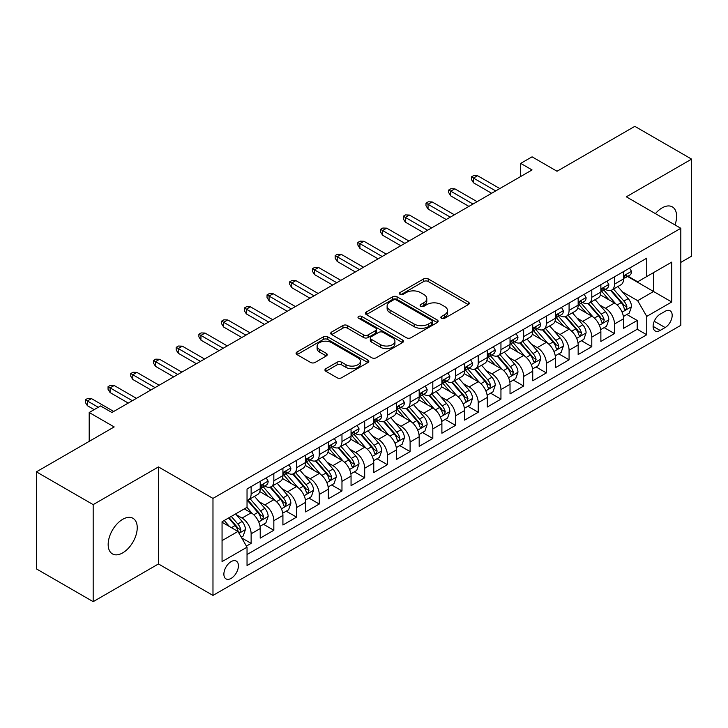 <?xml version="1.0" encoding="UTF-8"?>
<svg xmlns="http://www.w3.org/2000/svg" width="728" height="728" viewBox="0 0 728 728"><rect width="100%" height="100%" fill="white"/><g stroke="black" fill="none" stroke-linecap="round" stroke-linejoin="round"><path stroke-width="1.09" d="M441.505 318.282A2.211 1.274 0 0 0 444.626 318.282L468.313 304.604A3.149 1.82 0 0 0 469.232 303.312A3.149 1.82 0 0 0 468.313 302.029L428.191 278.86A3.149 1.82 0 0 0 423.732 278.86L400.045 292.538A2.211 1.274 0 0 0 399.399 293.439A2.211 1.274 0 0 0 400.045 294.339A2.211 1.274 0 0 0 403.166 294.339L406.233 292.565A10.092 5.824 0 0 1 420.493 292.565L423.842 294.503A10.092 5.824 0 0 1 426.799 298.616A10.092 5.824 0 0 1 423.842 302.739L420.775 304.504A2.211 1.274 0 0 0 420.129 305.405A2.211 1.274 0 0 0 420.775 306.306A2.211 1.274 0 0 0 423.896 306.306L426.963 304.541A10.092 5.824 0 0 1 441.232 304.541L444.571 306.47A10.092 5.824 0 0 1 447.529 310.583A10.092 5.824 0 0 1 444.571 314.705L441.505 316.48A2.211 1.274 0 0 0 440.859 317.381A2.211 1.274 0 0 0 441.505 318.282L441.505 316.48M122.704 552.88A20.557 11.866 120 0 0 136.127 534.761A20.557 11.866 120 0 0 132.978 518.29A20.557 11.866 120 0 0 122.704 519.31A20.557 11.866 120 0 0 109.273 537.419A20.557 11.866 120 0 0 112.421 553.89A20.557 11.866 120 0 0 122.704 552.88M674.993 224.934A20.557 11.866 120 0 0 672.354 206.888A20.557 11.866 120 0 0 662.08 207.908A20.557 11.866 120 0 0 655.409 213.623M231.14 578.378A10.274 5.933 120 0 0 237.856 569.323A10.274 5.933 120 0 0 236.281 561.088A10.274 5.933 120 0 0 231.14 561.597A10.274 5.933 120 0 0 224.433 570.652A10.274 5.933 120 0 0 226.008 578.887A10.274 5.933 120 0 0 231.14 578.378M325.871 368.696A3.149 1.82 0 0 0 324.943 369.979A3.149 1.82 0 0 0 325.871 371.271L337.128 377.768A3.149 1.82 0 0 0 341.587 377.768L367.886 362.58A3.149 1.82 0 0 0 368.814 361.297A3.149 1.82 0 0 0 367.886 360.005L327.764 336.846A3.149 1.82 0 0 0 323.305 336.846L296.997 352.034A3.149 1.82 0 0 0 296.078 353.317A3.149 1.82 0 0 0 296.997 354.6L310.601 362.453A3.149 1.82 0 0 0 315.06 362.453L326.317 355.956A3.149 1.82 0 0 0 327.236 354.663A3.149 1.82 0 0 0 326.317 353.38L319.574 349.486A8.436 4.869 0 0 1 317.099 346.046A8.436 4.869 0 0 1 322.304 341.55A8.436 4.869 0 0 1 331.495 342.606L357.912 357.848A8.436 4.869 0 0 1 360.378 361.297A8.436 4.869 0 0 1 355.173 365.793A8.436 4.869 0 0 1 345.982 364.737L341.587 362.198A3.149 1.82 0 0 0 337.128 362.198L325.871 368.696L325.871 371.271M680.817 262.38L691.6 256.156L691.6 159.123L634.825 126.344L557.038 171.253L532.059 156.829L520.702 163.391L532.059 169.942L111.912 412.512L100.555 405.96L89.198 412.512L89.198 441.359M93.175 504.622L93.175 601.656L158.467 563.954L158.467 466.93L93.175 504.622L36.4 471.844L114.187 426.936L89.198 412.512M158.467 466.93L212.976 498.398L680.817 228.292L680.817 325.325L212.976 595.422L212.976 498.398M691.6 159.123L626.308 196.824L680.817 228.292M406.452 337.746A3.149 1.82 0 0 0 410.911 337.746L437.219 322.559A3.149 1.82 0 0 0 438.138 321.266A3.149 1.82 0 0 0 437.219 319.983L397.088 296.815A3.149 1.82 0 0 0 392.629 296.815L366.33 312.003A3.149 1.82 0 0 0 365.401 313.286A3.149 1.82 0 0 0 366.33 314.578L406.452 337.746M359.523 318.755A2.211 1.274 0 0 1 361.761 319.064L361.761 316.443L402.548 339.994A3.149 1.82 0 0 1 403.476 341.286A3.149 1.82 0 0 1 402.548 342.57L376.249 357.757A3.149 1.82 0 0 1 371.79 357.757L331.668 334.589L331.668 332.014A3.149 1.82 0 0 0 330.74 333.306A3.149 1.82 0 0 0 331.668 334.589M331.668 332.014L342.924 325.516A3.149 1.82 0 0 1 347.383 325.516L363.654 334.907A3.149 1.82 0 0 0 368.113 334.907L375.575 330.603A3.149 1.82 0 0 0 376.503 329.311A3.149 1.82 0 0 0 375.575 328.028L358.64 318.245A2.211 1.274 0 0 1 357.994 317.344A2.211 1.274 0 0 1 359.35 316.17A2.211 1.274 0 0 1 361.761 316.443M93.175 601.656L36.4 568.877L36.4 471.844M246.419 546.091L251.133 543.37L241.705 537.928M236.345 514.769L242.042 518.063A12.849 7.417 60 0 1 251.133 533.797L260.214 528.555L260.214 538.129L273.837 530.257L263.509 524.297M259.05 501.656L264.755 504.95A12.849 7.417 60 0 1 273.837 520.684L282.919 515.442L282.919 525.015L296.551 517.144L286.213 511.183M281.763 488.552L287.469 491.837A12.849 7.417 60 0 1 296.551 507.571L305.633 502.329L305.633 511.902L319.264 504.031L308.927 498.07M304.477 475.439L310.174 478.733A12.849 7.417 60 0 1 319.264 494.467L328.346 489.216L328.346 498.789L341.969 490.927L331.64 484.957M327.181 462.326L332.887 465.62A12.849 7.417 60 0 1 341.969 481.354L351.051 476.103L351.051 485.676L364.683 477.814L354.345 471.844M349.895 449.212L355.601 452.507A12.849 7.417 60 0 1 364.683 468.24L373.764 462.999L373.764 472.563L387.396 464.701L377.059 458.731M372.609 436.099L378.305 439.394A12.849 7.417 60 0 1 387.396 455.127L396.478 449.886L396.478 459.459L410.101 451.588L399.772 445.618M395.313 422.986L401.019 426.28A12.849 7.417 60 0 1 410.101 442.014L419.182 436.773L419.182 446.346L432.814 438.474L422.477 432.514M418.027 409.873L423.732 413.167A12.849 7.417 60 0 1 432.814 428.901L441.896 423.66L441.896 433.233L455.528 425.361L445.19 419.401M440.74 396.769L446.437 400.054A12.849 7.417 60 0 1 455.528 415.788L464.61 410.546L464.61 420.12L478.232 412.248L467.904 406.288M463.445 383.656L469.15 386.95A12.849 7.417 60 0 1 478.232 402.684L487.314 397.433L487.314 407.007L500.946 399.144L490.608 393.175M486.158 370.543L491.864 373.837A12.849 7.417 60 0 1 500.946 389.571L510.028 384.32L510.028 393.894L523.66 386.031L513.322 380.061M508.872 357.43L514.569 360.724A12.849 7.417 60 0 1 523.66 376.458L532.741 371.216L532.741 380.78L546.364 372.918L536.035 366.948M531.577 344.317L537.282 347.611A12.849 7.417 60 0 1 546.364 363.345L555.446 358.103L555.446 367.667L569.078 359.805L558.74 353.835M554.29 331.204L559.996 334.498A12.849 7.417 60 0 1 569.078 350.232L578.159 344.99L578.159 354.563L591.791 346.692L581.454 340.731M577.004 318.091L582.7 321.385A12.849 7.417 60 0 1 591.791 337.119L600.873 331.877L600.873 341.45L614.496 333.579L614.496 324.006A12.849 7.417 -120 0 0 605.414 308.272L599.708 304.986M604.167 327.618L614.496 333.579M260.214 528.555A12.849 7.417 -120 0 0 251.133 512.821L244.317 508.881M282.919 515.442A12.849 7.417 -120 0 0 273.837 499.708L259.796 491.6M305.633 502.329A12.849 7.417 -120 0 0 296.551 486.595L282.5 478.487M328.346 489.216A12.849 7.417 -120 0 0 319.264 473.482L305.214 465.374M351.051 476.103A12.849 7.417 -120 0 0 341.969 460.369L327.928 452.261M373.764 462.999A12.849 7.417 -120 0 0 364.683 447.256L350.632 439.148M396.478 449.886A12.849 7.417 -120 0 0 387.396 434.152L373.346 426.044M419.182 436.773A12.849 7.417 -120 0 0 410.101 421.039L396.059 412.931M441.896 423.66A12.849 7.417 -120 0 0 432.814 407.926L418.764 399.818M464.61 410.546A12.849 7.417 -120 0 0 455.528 394.813L441.477 386.704M487.314 397.433A12.849 7.417 -120 0 0 478.232 381.7L464.191 373.591M510.028 384.32A12.849 7.417 -120 0 0 500.946 368.586L486.895 360.478M532.741 371.216A12.849 7.417 -120 0 0 523.66 355.473L509.609 347.365M555.446 358.103A12.849 7.417 -120 0 0 546.364 342.369L532.323 334.261M578.159 344.99A12.849 7.417 -120 0 0 569.078 329.256L555.027 321.148M600.873 331.877A12.849 7.417 -120 0 0 591.791 316.143L577.741 308.035M665.146 311.293L660.15 314.178A9.955 5.751 120 0 0 653.644 322.95A9.955 5.751 120 0 0 655.164 330.931A9.955 5.751 120 0 0 660.15 330.43L665.146 327.545A9.955 5.751 120 0 0 671.644 318.773A9.955 5.751 120 0 0 670.124 310.801A9.955 5.751 120 0 0 665.146 311.293M222.058 540.613L237.956 531.44L247.038 547.174L247.038 565.529L646.746 334.762L646.746 316.407L637.664 300.673L622.422 291.873M247.038 547.174L222.058 561.597L222.058 521.739L247.038 507.316L247.038 488.952L646.746 258.185L646.746 276.54L671.726 262.116L671.726 301.984L646.746 316.407M264.637 486.004L264.755 486.067A12.849 7.417 60 0 0 271.18 486.704L280.262 481.463A12.849 7.417 -120 0 0 282.919 475.584L282.919 468.24M287.351 472.891L287.469 472.963A12.849 7.417 60 0 0 293.885 473.591L302.975 468.35A12.849 7.417 -120 0 0 305.633 462.471L305.633 455.127M310.055 459.778L310.174 459.85A12.849 7.417 60 0 0 316.598 460.487L325.68 455.237A12.849 7.417 -120 0 0 328.346 449.358L328.346 442.014M332.769 446.664L332.887 446.737A12.849 7.417 60 0 0 339.312 447.374L348.394 442.124A12.849 7.417 -120 0 0 351.051 436.245L351.051 428.901M355.482 433.551L355.601 433.624A12.849 7.417 60 0 0 362.016 434.261L371.107 429.019A12.849 7.417 -120 0 0 373.764 423.132L373.764 415.788M378.187 420.447L378.305 420.511A12.849 7.417 60 0 0 384.73 421.148L393.812 415.906A12.849 7.417 -120 0 0 396.478 410.019L396.478 402.675M400.901 407.334L401.019 407.398A12.849 7.417 60 0 0 407.443 408.035L416.525 402.793A12.849 7.417 -120 0 0 419.182 396.915L419.182 389.571M423.614 394.221L423.732 394.285A12.849 7.417 60 0 0 430.148 394.922L439.239 389.68A12.849 7.417 -120 0 0 441.896 383.802L441.896 376.458M446.319 381.108L446.437 381.181A12.849 7.417 60 0 0 452.861 381.809L461.943 376.567A12.849 7.417 -120 0 0 464.61 370.689L464.61 363.345M469.032 367.995L469.15 368.068A12.849 7.417 60 0 0 475.575 368.705L484.657 363.454A12.849 7.417 -120 0 0 487.314 357.575L487.314 350.232M491.746 354.882L491.864 354.955A12.849 7.417 60 0 0 498.28 355.592L507.37 350.341A12.849 7.417 -120 0 0 510.028 344.462L510.028 337.119M514.45 341.769L514.569 341.841A12.849 7.417 60 0 0 520.993 342.479L530.075 337.237A12.849 7.417 -120 0 0 532.741 331.349L532.741 324.006M537.164 328.665L537.282 328.728A12.849 7.417 60 0 0 543.707 329.365L552.789 324.124A12.849 7.417 -120 0 0 555.446 318.236L555.446 310.892M559.878 315.552L559.996 315.615A12.849 7.417 60 0 0 566.411 316.252L575.502 311.011A12.849 7.417 -120 0 0 578.159 305.132L578.159 297.788M582.582 302.439L582.7 302.502A12.849 7.417 60 0 0 589.125 303.139L598.207 297.898A12.849 7.417 -120 0 0 600.873 292.019L600.873 284.675M247.038 554.518L637.209 329.256L637.209 320.466L623.577 328.337L623.577 318.764A12.849 7.417 -120 0 0 614.496 303.03L600.454 294.922M605.296 289.325L605.414 289.389A12.849 7.417 -120 0 0 611.839 290.026A12.849 7.417 -120 0 0 614.496 284.148L614.496 276.804M611.839 290.026L620.92 284.784A12.849 7.417 -120 0 0 623.577 278.906L623.577 271.562M251.133 486.595L251.133 493.939A12.849 7.417 60 0 1 248.466 499.817A12.849 7.417 60 0 1 247.038 500.336M248.466 499.817L257.548 494.576A12.849 7.417 -120 0 0 260.214 488.697L260.214 481.354M273.837 473.482L273.837 480.826A12.849 7.417 60 0 1 271.18 486.704M296.551 460.369L296.551 467.713A12.849 7.417 60 0 1 293.885 473.591M319.264 447.256L319.264 454.6A12.849 7.417 60 0 1 316.598 460.487M341.969 434.152L341.969 441.486A12.849 7.417 60 0 1 339.312 447.374M364.683 421.039L364.683 428.382A12.849 7.417 60 0 1 362.016 434.261M387.396 407.926L387.396 415.269A12.849 7.417 60 0 1 384.73 421.148M410.101 394.813L410.101 402.156A12.849 7.417 60 0 1 407.443 408.035M432.814 381.7L432.814 389.043A12.849 7.417 60 0 1 430.148 394.922M455.528 368.586L455.528 375.93A12.849 7.417 60 0 1 452.861 381.809M478.232 355.473L478.232 362.817A12.849 7.417 60 0 1 475.575 368.705M500.946 342.369L500.946 349.704A12.849 7.417 60 0 1 498.28 355.592M523.66 329.256L523.66 336.6A12.849 7.417 60 0 1 520.993 342.479M546.364 316.143L546.364 323.487A12.849 7.417 60 0 1 543.707 329.365M569.078 303.03L569.078 310.374A12.849 7.417 60 0 1 566.411 316.252M591.791 289.917L591.791 297.261A12.849 7.417 60 0 1 589.125 303.139M591.791 337.119L591.791 346.692M569.078 350.232L569.078 359.805M546.364 363.345L546.364 372.918M523.66 376.458L523.66 386.031M500.946 389.571L500.946 399.144M478.232 402.684L478.232 412.248M455.528 415.788L455.528 425.361M432.814 428.901L432.814 438.474M410.101 442.014L410.101 451.588M387.396 455.127L387.396 464.701M364.683 468.24L364.683 477.814M341.969 481.354L341.969 490.927M319.264 494.467L319.264 504.031M296.551 507.571L296.551 517.144M273.837 520.684L273.837 530.257M251.133 533.797L251.133 543.37M237.956 531.44L222.058 522.258M637.664 300.673L653.562 291.491L653.562 272.609L671.726 262.116M627.554 276.476L671.726 301.984M628.009 276.212L637.664 281.791L646.746 276.54M158.467 563.954L212.976 595.422M520.702 163.391L520.702 176.504M626.872 314.505L637.209 320.466M637.209 329.256L646.746 334.762M442.387 318.591L444.571 317.326A10.092 5.824 0 0 0 447.529 313.213L447.529 310.583M426.799 298.616L426.799 301.237A10.092 5.824 0 0 1 423.842 305.36L421.658 306.615M468.268 304.623L428.191 281.481A3.149 1.82 0 0 0 423.732 281.481L400.928 294.649M437.173 322.577L397.088 299.436A3.149 1.82 0 0 0 392.629 299.436L366.366 314.605M431.64 322.167A2.211 1.274 0 0 0 432.286 321.266A2.211 1.274 0 0 0 431.64 320.365L396.423 300.036A2.211 1.274 0 0 0 393.302 300.036L390.072 301.902A10.092 5.824 0 0 0 387.114 306.015A10.092 5.824 0 0 0 390.072 310.137L414.141 324.033A10.092 5.824 0 0 0 428.41 324.033L431.64 322.167L431.64 324.797A2.211 1.274 0 0 0 432.286 323.896L432.286 321.266M387.114 306.015L387.114 308.645A10.092 5.824 0 0 0 390.072 312.758L390.072 310.137M431.64 324.797L428.41 326.663A10.092 5.824 0 0 1 414.141 326.663L390.072 312.758M331.704 334.616L342.924 328.137L342.924 325.516M376.503 329.311L376.503 331.932A3.149 1.82 0 0 1 375.575 333.224L368.113 337.537A3.149 1.82 0 0 1 363.654 337.537L347.383 328.137A3.149 1.82 0 0 0 342.924 328.137M361.761 319.064L402.511 342.597M380.535 344.663A8.436 4.869 0 0 0 389.726 345.718A8.436 4.869 0 0 0 394.931 341.214A8.436 4.869 0 0 0 392.465 337.774L383.156 332.405A3.149 1.82 0 0 0 378.697 332.405L371.235 336.709A3.149 1.82 0 0 0 370.306 338.001A3.149 1.82 0 0 0 371.235 339.284L380.535 344.663L380.535 347.283A8.436 4.869 0 0 0 389.726 348.339A8.436 4.869 0 0 0 394.931 343.844L394.931 341.214M370.306 338.001L370.306 340.622A3.149 1.82 0 0 0 371.235 341.914L371.235 339.284M380.535 347.283L371.235 341.914M360.378 361.297L360.378 363.918A8.436 4.869 0 0 1 355.173 368.414A8.436 4.869 0 0 1 345.982 367.358L341.587 364.819A3.149 1.82 0 0 0 337.128 364.819L325.907 371.298M317.099 346.046L317.099 348.666A8.436 4.869 0 0 0 319.574 352.106L319.574 349.486M326.271 355.983L319.574 352.106M367.886 360.005L367.886 362.58L327.764 339.466A3.149 1.82 0 0 0 323.305 339.466L297.042 354.627M623.386 316.516L629.256 313.122L631.531 306.57A8.508 4.914 -120 0 0 628.219 298.58L617.835 286.568M615.761 303.858L603.903 290.126M609.008 299.863L602.129 291.892A20.393 11.775 -120 0 0 601.492 291.182M610.683 290.49L621.175 302.639A8.508 4.914 60 0 1 624.205 308.508L624.824 309.518L625.98 309.354L626.935 306.934A8.508 4.914 -120 0 0 623.896 301.074L613.522 289.052M611.293 290.29L622.577 303.349A4.332 2.502 60 0 1 623.668 305.05L626.935 306.934M629.602 268.086L631.531 271.426A8.508 4.914 60 0 1 629.765 275.193L625.452 277.686A8.508 4.914 -120 0 0 626.935 275.73L626.753 274.975M623.869 278.087L623.896 278.087A8.508 4.914 -120 0 0 625.452 277.686M625.834 275.093L626.935 275.73C626.399 274.447 625.489 274.966 624.205 277.295A8.508 4.914 60 0 1 623.577 278.515M495.723 190.927L473.464 178.078L473.464 182.792L471.425 179.516L471.425 176.895L473.464 178.078L477.55 175.712L499.808 188.561M473.464 182.792L491.637 193.284M471.425 176.895L473.691 175.584L477.55 175.712M600.682 329.629L606.551 326.235L608.817 319.683A8.508 4.914 -120 0 0 605.505 311.693L595.131 299.672M593.047 316.971L581.19 303.239M586.304 312.976L579.415 305.005A20.393 11.775 -120 0 0 578.787 304.295M587.969 303.603L598.462 315.752A8.508 4.914 60 0 1 601.501 321.621L602.12 322.631L603.266 322.468L604.222 320.047A8.508 4.914 -120 0 0 601.192 314.178L590.817 302.166M588.588 303.403L599.863 316.462A4.332 2.502 60 0 1 600.955 318.154L604.222 320.047M577.968 342.742L583.838 339.348L586.113 332.796A8.508 4.914 -120 0 0 582.791 324.806L572.417 312.785M570.342 330.084L558.476 316.352M563.59 326.089L556.711 318.118A20.393 11.775 -120 0 0 556.074 317.408M565.256 316.716L575.757 328.865A8.508 4.914 60 0 1 578.787 334.734L579.406 335.735L580.562 335.581L581.517 333.16A8.508 4.914 -120 0 0 578.478 327.291L568.104 315.279M565.874 316.516L577.149 329.575A4.332 2.502 60 0 1 578.241 331.267L581.517 333.16M555.255 355.846L561.124 352.461L563.399 345.909A8.508 4.914 -120 0 0 560.087 337.91L549.704 325.898M547.629 343.197L535.772 329.466M540.877 339.193L533.997 331.231A20.393 11.775 -120 0 0 533.36 330.521M542.551 329.829L553.043 341.978A8.508 4.914 60 0 1 556.074 347.838L556.692 348.849L557.848 348.685L558.804 346.264A8.508 4.914 -120 0 0 555.764 340.404L545.39 328.392M543.161 329.629L554.445 342.688A4.332 2.502 60 0 1 555.537 344.38L558.804 346.264M532.55 368.959L538.42 365.574L540.686 359.013A8.508 4.914 -120 0 0 537.373 351.023L526.999 339.011M524.915 356.311L513.058 342.579M518.172 352.306L511.284 344.344A20.393 11.775 -120 0 0 510.656 343.634M519.837 342.943L530.33 355.091A8.508 4.914 60 0 1 533.369 360.952L533.988 361.962L535.135 361.798L536.09 359.377A8.508 4.914 -120 0 0 533.06 353.517L522.686 341.505M520.456 342.742L531.731 355.801A4.332 2.502 60 0 1 532.823 357.494L536.09 359.377M606.888 281.199L608.817 284.539A8.508 4.914 60 0 1 607.061 288.306L602.739 290.8A8.508 4.914 -120 0 0 604.222 288.834L604.049 288.079M601.155 291.2L601.192 291.2A8.508 4.914 -120 0 0 602.739 290.8M603.13 288.206L604.222 288.834C603.685 287.56 602.784 288.079 601.501 290.408A8.508 4.914 60 0 1 600.873 291.619M473.009 204.031L450.75 191.182L450.75 195.905L448.712 192.629L448.712 190.008L450.75 191.182L454.845 188.825L477.095 201.674M450.75 195.905L468.923 206.397M448.712 190.008L450.978 188.698L454.845 188.825M584.175 294.312L586.113 297.652A8.508 4.914 60 0 1 584.347 301.419L580.034 303.913A8.508 4.914 -120 0 0 581.517 301.947L581.335 301.192M578.442 304.313L578.478 304.313A8.508 4.914 -120 0 0 580.034 303.913M580.416 301.319L581.517 301.947C580.98 300.664 580.07 301.192 578.787 303.521A8.508 4.914 60 0 1 578.159 304.732M450.304 217.144L428.046 204.295L428.046 209.018L425.998 205.742L425.998 203.121L428.046 204.295L432.132 201.938L454.39 214.787M428.046 209.018L446.209 219.51M425.998 203.121L428.273 201.811L432.132 201.938M561.47 307.425L563.399 310.765A8.508 4.914 60 0 1 561.634 314.532L557.32 317.026A8.508 4.914 -120 0 0 558.804 315.06L558.622 314.305M555.737 317.417L555.764 317.417A8.508 4.914 -120 0 0 557.32 317.026M557.703 314.423L558.804 315.06C558.267 313.777 557.357 314.305 556.074 316.635A8.508 4.914 60 0 1 555.446 317.845M427.591 230.257L405.332 217.408L405.332 222.131L403.294 218.855L403.294 216.225L405.332 217.408L409.418 215.051L431.677 227.9M405.332 222.131L423.505 232.623M403.294 216.225L405.56 214.915L409.418 215.051M538.756 320.529L540.686 323.878A8.508 4.914 60 0 1 538.929 327.646L534.607 330.13A8.508 4.914 -120 0 0 536.09 328.173L535.917 327.418M533.023 330.53L533.06 330.53A8.508 4.914 -120 0 0 534.607 330.13M534.989 327.536L536.09 328.173C535.553 326.89 534.652 327.418 533.369 329.748A8.508 4.914 60 0 1 532.741 330.958M404.877 243.37L382.619 230.521L382.619 235.244L380.58 231.959L380.58 229.338L382.619 230.521L386.714 228.164L408.963 241.014M382.619 235.244L400.791 245.727M380.58 229.338L382.846 228.028L386.714 228.164M509.837 382.073L515.706 378.687L517.981 372.126A8.508 4.914 -120 0 0 514.66 364.137L504.286 352.125M502.211 369.424L490.344 355.692M495.459 365.42L488.579 357.448A20.393 11.775 -120 0 0 487.942 356.738M497.124 356.047L507.625 368.204A8.508 4.914 60 0 1 510.656 374.065L511.274 375.075L512.43 374.911L513.386 372.49A8.508 4.914 -120 0 0 510.346 366.63L499.972 354.618M497.743 355.856L509.018 368.905A4.332 2.502 60 0 1 510.11 370.607L513.386 372.49M516.043 333.642L517.981 336.991A8.508 4.914 60 0 1 516.216 340.759L511.902 343.243A8.508 4.914 -120 0 0 513.386 341.286L513.204 340.531M510.31 343.643L510.346 343.643A8.508 4.914 -120 0 0 511.902 343.243M512.285 340.649L513.386 341.286C512.849 340.003 511.939 340.531 510.656 342.861A8.508 4.914 60 0 1 510.028 344.071M382.173 256.484L359.914 243.634L359.914 248.357L357.867 245.072L357.867 242.451L359.914 243.634L364 241.277L386.259 254.127M359.914 248.357L378.078 258.84M357.867 242.451L360.142 241.141L364 241.277M487.123 395.186L492.993 391.8L495.268 385.239A8.508 4.914 -120 0 0 491.955 377.25L481.572 365.238M479.497 382.528L467.64 368.805M472.745 378.533L465.865 370.561A20.393 11.775 -120 0 0 465.228 369.851M474.419 369.16L484.912 381.317A8.508 4.914 60 0 1 487.942 387.178L488.561 388.188L489.716 388.024L490.672 385.603A8.508 4.914 -120 0 0 487.633 379.743L477.259 367.731M475.029 368.969L486.313 382.018A4.332 2.502 60 0 1 487.405 383.72L490.672 385.603M493.338 346.756L495.268 350.104A8.508 4.914 60 0 1 493.502 353.863L489.189 356.356A8.508 4.914 -120 0 0 490.672 354.399L490.49 353.644M487.605 356.756L487.633 356.756A8.508 4.914 -120 0 0 489.189 356.356M489.571 353.762L490.672 354.399C490.135 353.116 489.225 353.635 487.942 355.974A8.508 4.914 60 0 1 487.314 357.184M359.459 269.597L337.201 256.747L337.201 261.461L335.162 258.185L335.162 255.564L337.201 256.747L341.286 254.381L363.545 267.231M337.201 261.461L355.373 271.954M335.162 255.564L337.428 254.254L341.286 254.381M464.419 408.299L470.288 404.914L472.554 398.353A8.508 4.914 -120 0 0 469.241 390.363L458.868 378.351M456.784 395.641L444.926 381.909M450.041 391.646L443.152 383.674A20.393 11.775 -120 0 0 442.524 382.964M451.706 382.273L462.198 394.43A8.508 4.914 60 0 1 465.238 400.291L465.856 401.301L467.003 401.137L467.958 398.716A8.508 4.914 -120 0 0 464.928 392.856L454.554 380.835M452.325 382.073L463.599 395.131A4.332 2.502 60 0 1 464.692 396.833L467.958 398.716M470.625 359.869L472.554 363.208A8.508 4.914 60 0 1 470.798 366.976L466.475 369.469A8.508 4.914 -120 0 0 467.958 367.513L467.785 366.757M464.892 369.87L464.928 369.87A8.508 4.914 -120 0 0 466.475 369.469M466.857 366.876L467.958 367.513C467.421 366.23 466.521 366.748 465.238 369.087A8.508 4.914 60 0 1 464.61 370.297M336.746 282.71L314.487 269.861L314.487 274.574L312.449 271.298L312.449 268.678L314.487 269.861L318.582 267.495L340.831 280.344M314.487 274.574L332.66 285.067M312.449 268.678L314.714 267.367L318.582 267.495M441.705 421.412L447.574 418.018L449.849 411.466A8.508 4.914 -120 0 0 446.528 403.476L436.154 391.464M434.079 408.754L422.213 395.022M427.327 404.759L420.447 396.787A20.393 11.775 -120 0 0 419.81 396.077M428.992 395.386L439.494 407.534A8.508 4.914 60 0 1 442.524 413.404L443.143 414.414L444.298 414.25L445.254 411.83A8.508 4.914 -120 0 0 442.214 405.96L431.841 393.948M429.611 395.186L440.886 408.244A4.332 2.502 60 0 1 441.978 409.937L445.254 411.83M447.911 372.982L449.849 376.321A8.508 4.914 60 0 1 448.084 380.089L443.771 382.582A8.508 4.914 -120 0 0 445.254 380.617L445.072 379.861M442.178 382.983L442.214 382.983A8.508 4.914 -120 0 0 443.771 382.582M444.153 379.989L445.254 380.617C444.717 379.343 443.807 379.861 442.524 382.191A8.508 4.914 60 0 1 441.896 383.401M314.041 295.814L291.782 282.964L291.782 287.687L289.735 284.411L289.735 281.791L291.782 282.964L295.868 280.608L318.127 293.457M291.782 287.687L309.946 298.18M289.735 281.791L292.01 280.48L295.868 280.608M418.991 434.525L424.861 431.131L427.136 424.579A8.508 4.914 -120 0 0 423.823 416.589L413.44 404.568M411.365 421.867L399.508 408.135M404.613 417.872L397.734 409.9A20.393 11.775 -120 0 0 397.097 409.191M406.288 408.499L416.78 420.648A8.508 4.914 60 0 1 419.81 426.517L420.429 427.518L421.585 427.363L422.54 424.943A8.508 4.914 -120 0 0 419.501 419.073L409.127 407.061M406.897 408.299L418.181 421.357A4.332 2.502 60 0 1 419.273 423.05L422.54 424.943M425.207 386.095L427.136 389.435A8.508 4.914 60 0 1 425.37 393.202L421.057 395.695A8.508 4.914 -120 0 0 422.54 393.73L422.358 392.974M419.474 396.096L419.501 396.096A8.508 4.914 -120 0 0 421.057 395.695M421.439 393.102L422.54 393.73C422.003 392.447 421.093 392.974 419.81 395.304A8.508 4.914 60 0 1 419.182 396.514M291.327 308.927L269.069 296.078L269.069 300.8L267.03 297.524L267.03 294.904L269.069 296.078L273.155 293.721L295.413 306.57M269.069 300.8L287.241 311.293M267.03 294.904L269.296 293.593L273.155 293.721M396.287 447.629L402.156 444.244L404.422 437.692A8.508 4.914 -120 0 0 401.11 429.693L390.736 417.681M388.652 434.98L376.795 421.248M381.909 430.985L375.02 423.014A20.393 11.775 -120 0 0 374.392 422.304M383.574 421.612L394.066 433.761A8.508 4.914 60 0 1 397.106 439.621L397.725 440.631L398.871 440.467L399.827 438.047A8.508 4.914 -120 0 0 396.796 432.186L386.422 420.174M384.193 421.412L395.468 434.47A4.332 2.502 60 0 1 396.56 436.163L399.827 438.047M402.493 399.208L404.422 402.548A8.508 4.914 60 0 1 402.666 406.315L398.343 408.808A8.508 4.914 -120 0 0 399.827 406.843L399.654 406.088M396.76 409.2L396.796 409.2A8.508 4.914 -120 0 0 398.343 408.808M398.726 406.206L399.827 406.843C399.29 405.56 398.389 406.088 397.106 408.417A8.508 4.914 60 0 1 396.478 409.627M268.614 322.04L246.355 309.191L246.355 313.914L244.317 310.638L244.317 308.008L246.355 309.191L250.45 306.834L272.7 319.683M246.355 313.914L264.528 324.406M244.317 308.008L246.583 306.697L250.45 306.834M373.573 460.742L379.443 457.357L381.718 450.796A8.508 4.914 -120 0 0 378.396 442.806L368.022 430.794M365.947 448.093L354.081 434.361M359.195 444.089L352.316 436.127A20.393 11.775 -120 0 0 351.679 435.417M360.861 434.725L371.362 446.874A8.508 4.914 60 0 1 374.392 452.734L375.011 453.744L376.167 453.58L377.122 451.16A8.508 4.914 -120 0 0 374.083 445.299L363.709 433.287M361.479 434.525L372.754 447.584A4.332 2.502 60 0 1 373.846 449.276L377.122 451.16M379.779 412.321L381.718 415.661A8.508 4.914 60 0 1 379.952 419.428L375.639 421.912A8.508 4.914 -120 0 0 377.122 419.956L376.94 419.201M374.046 422.313L374.083 422.313A8.508 4.914 -120 0 0 375.639 421.912M376.021 419.319L377.122 419.956C376.585 418.673 375.675 419.201 374.392 421.53A8.508 4.914 60 0 1 373.764 422.74M245.909 335.153L223.651 322.304L223.651 327.027L221.603 323.751L221.603 321.121L223.651 322.304L227.737 319.947L249.995 332.796M223.651 327.027L241.814 337.51M221.603 321.121L223.878 319.81L227.737 319.947M350.86 473.855L356.729 470.47L359.004 463.909A8.508 4.914 -120 0 0 355.692 455.919L345.309 443.907M343.234 461.206L331.376 447.474M336.482 457.202L329.602 449.24A20.393 11.775 -120 0 0 328.965 448.521M338.156 447.829L348.648 459.987A8.508 4.914 60 0 1 351.679 465.847L352.297 466.857L353.453 466.694L354.409 464.273A8.508 4.914 -120 0 0 351.369 458.413L340.995 446.401M338.766 447.638L350.05 460.688A4.332 2.502 60 0 1 351.142 462.389L354.409 464.273M357.075 425.425L359.004 428.774A8.508 4.914 60 0 1 357.239 432.541L352.925 435.026A8.508 4.914 -120 0 0 354.409 433.069L354.227 432.314M351.342 435.426L351.369 435.426A8.508 4.914 -120 0 0 352.925 435.026M353.308 432.432L354.409 433.069C353.872 431.786 352.962 432.314 351.679 434.643A8.508 4.914 60 0 1 351.051 435.854M223.196 348.266L200.937 335.417L200.937 340.14L198.89 336.855L198.89 334.234L200.937 335.417L205.023 333.06L227.282 345.909M200.937 340.14L219.11 350.623M198.89 334.234L201.165 332.924L205.023 333.06M328.155 486.968L334.025 483.583L336.291 477.022A8.508 4.914 -120 0 0 332.978 469.032L322.604 457.02M320.52 474.31L308.663 460.587M313.777 470.315L306.888 462.344A20.393 11.775 -120 0 0 306.261 461.634M315.442 460.942L325.935 473.1A8.508 4.914 60 0 1 328.974 478.96L329.593 479.97L330.74 479.807L331.695 477.386A8.508 4.914 -120 0 0 328.665 471.526L318.291 459.514M316.061 460.751L327.336 473.801A4.332 2.502 60 0 1 328.428 475.502L331.695 477.386M334.361 438.538L336.291 441.887A8.508 4.914 60 0 1 334.534 445.645L330.212 448.139A8.508 4.914 -120 0 0 331.695 446.182L331.522 445.427M328.628 448.539L328.665 448.539A8.508 4.914 -120 0 0 330.212 448.139M330.594 445.545L331.695 446.182C331.158 444.899 330.257 445.427 328.974 447.756A8.508 4.914 60 0 1 328.346 448.967M200.482 361.379L178.224 348.53L178.224 353.244L176.185 349.968L176.185 347.347L178.224 348.53L182.319 346.164L204.568 359.013M178.224 353.244L196.396 363.736M176.185 347.347L178.451 346.037L182.319 346.164M305.441 500.081L311.311 496.696L313.586 490.135A8.508 4.914 -120 0 0 310.264 482.145L299.891 470.133M297.816 487.423L285.949 473.691M291.064 483.428L284.184 475.457A20.393 11.775 -120 0 0 283.547 474.747M292.729 474.055L303.23 486.213A8.508 4.914 60 0 1 306.261 492.073L306.879 493.084L308.035 492.92L308.99 490.499A8.508 4.914 -120 0 0 305.951 484.639L295.577 472.618M293.348 473.855L304.623 486.914A4.332 2.502 60 0 1 305.714 488.615L308.99 490.499M311.648 451.651L313.586 454.991A8.508 4.914 60 0 1 311.821 458.758L307.507 461.252A8.508 4.914 -120 0 0 308.99 459.295L308.809 458.54M305.915 461.652L305.951 461.652A8.508 4.914 -120 0 0 307.507 461.252M307.889 458.658L308.99 459.295C308.454 458.012 307.544 458.531 306.261 460.87A8.508 4.914 60 0 1 305.633 462.08M177.778 374.492L155.519 361.643L155.519 366.357L153.472 363.081L153.472 360.46L155.519 361.643L159.605 359.277L181.863 372.126M155.519 366.357L173.683 376.849M153.472 360.46L155.746 359.15L159.605 359.277M282.728 513.195L288.597 509.8L290.872 503.248A8.508 4.914 -120 0 0 287.56 495.258L277.177 483.246M275.102 500.536L263.245 486.805M268.35 496.541L261.47 488.57A20.393 11.775 -120 0 0 260.833 487.86M270.024 487.169L280.517 499.317A8.508 4.914 60 0 1 283.547 505.187L284.166 506.197L285.321 506.033L286.277 503.612A8.508 4.914 -120 0 0 283.238 497.743L272.864 485.731M270.634 486.968L281.918 500.027A4.332 2.502 60 0 1 283.01 501.719L286.277 503.612M288.943 464.764L290.872 468.104A8.508 4.914 60 0 1 289.107 471.871L284.794 474.365A8.508 4.914 -120 0 0 286.277 472.399L286.095 471.653M283.21 474.765L283.238 474.765A8.508 4.914 -120 0 0 284.794 474.365M285.176 471.771L286.277 472.399C285.74 471.125 284.83 471.644 283.547 473.974A8.508 4.914 60 0 1 282.919 475.184M155.064 387.596L132.805 374.747L132.805 379.47L130.758 376.194L130.758 373.573L132.805 374.747L136.891 372.39L159.15 385.239M132.805 379.47L150.978 389.962M130.758 373.573L133.033 372.263L136.891 372.39M260.023 526.308L265.893 522.913L268.159 516.361A8.508 4.914 -120 0 0 264.846 508.371L254.472 496.35M252.389 513.65L246.956 507.361M245.645 509.655L244.763 508.626M247.311 500.282L257.803 512.43A8.508 4.914 60 0 1 260.842 518.3L261.461 519.301L262.608 519.146L263.563 516.725A8.508 4.914 -120 0 0 260.533 510.856L250.159 498.844M247.929 500.081L259.204 513.14A4.332 2.502 60 0 1 260.296 514.832L263.563 516.725M266.23 477.877L268.159 481.217A8.508 4.914 60 0 1 266.403 484.985L262.08 487.478A8.508 4.914 -120 0 0 263.563 485.512L263.39 484.757M260.497 487.878L260.533 487.878A8.508 4.914 -120 0 0 262.08 487.478M262.462 484.884L263.563 485.512C263.026 484.229 262.126 484.757 260.842 487.087A8.508 4.914 60 0 1 260.214 488.297M132.35 400.709L110.092 387.86L110.092 392.583L108.053 389.307L108.053 386.686L110.092 387.86L114.187 385.503L136.436 398.353M110.092 392.583L128.264 403.075M108.053 386.686L110.319 385.376L114.187 385.503M241.25 537.146L243.179 536.026L245.445 529.474A8.508 4.914 -120 0 0 242.133 521.476L235.599 513.913M229.502 526.562L224.251 520.475M222.932 522.768L222.058 521.758M228.565 517.981L235.099 525.543A8.508 4.914 60 0 1 238.129 531.404L238.748 532.414L239.903 532.25L240.859 529.838A8.508 4.914 -120 0 0 237.819 523.969L231.286 516.407M229.093 517.681L236.491 526.253A4.332 2.502 60 0 1 237.583 527.946L240.859 529.838M98.289 407.271L87.387 400.973L87.387 405.696L85.34 402.42L85.34 399.799L87.387 400.973L91.473 398.616L113.732 411.466M87.387 405.696L94.194 409.627M85.34 399.799L87.615 398.48L91.473 398.616M242.042 518.063L251.133 512.821M264.755 504.95L273.837 499.708M287.469 491.837L296.551 486.595M310.174 478.733L319.264 473.482M332.887 465.62L341.969 460.369M355.601 452.507L364.683 447.256M378.305 439.394L387.396 434.152M401.019 426.28L410.101 421.039M423.732 413.167L432.814 407.926M446.437 400.054L455.528 394.813M469.15 386.95L478.232 381.7M491.864 373.837L500.946 368.586M514.569 360.724L523.66 355.473M537.282 347.611L546.364 342.369M559.996 334.498L569.078 329.256M582.7 321.385L591.791 316.143M605.414 308.272L614.496 303.03M614.496 284.148L623.577 278.906M251.133 493.939L260.214 488.697M273.837 480.826L282.919 475.584M296.551 467.713L305.633 462.471M319.264 454.6L328.346 449.358M341.969 441.486L351.051 436.245M364.683 428.382L373.764 423.132M387.396 415.269L396.478 410.019M410.101 402.156L419.182 396.915M432.814 389.043L441.896 383.802M455.528 375.93L464.61 370.689M478.232 362.817L487.314 357.575M500.946 349.704L510.028 344.462M523.66 336.6L532.741 331.349M546.364 323.487L555.446 318.236M569.078 310.374L578.159 305.132M591.791 297.261L600.873 292.019M614.496 324.006L623.577 318.764M654.254 321.266L665.146 327.545M653.107 326.371L660.15 330.43M444.571 317.326L444.571 314.705M420.775 306.306L420.775 304.504M423.842 305.36L423.842 302.739M400.045 294.339L400.045 292.538M423.732 281.481L423.732 278.86M428.191 281.481L428.191 278.86M468.313 304.604L468.313 302.029M366.33 314.578L366.33 312.003M392.629 299.436L392.629 296.815M397.088 299.436L397.088 296.815M437.219 322.559L437.219 319.983M414.141 326.663L414.141 324.033M428.41 326.663L428.41 324.033M347.383 328.137L347.383 325.516M363.654 337.537L363.654 334.907M368.113 337.537L368.113 334.907M375.575 333.224L375.575 330.603M402.548 342.57L402.548 339.994M337.128 364.819L337.128 362.198M341.587 364.819L341.587 362.198M345.982 367.358L345.982 364.737M326.317 355.956L326.317 353.38M296.997 354.6L296.997 352.034M323.305 339.466L323.305 336.846M327.764 339.466L327.764 336.846M622.094 312.148L631.476 306.734M623.896 301.074L628.219 298.58M617.116 304.986L621.175 302.639M631.476 271.335L623.577 275.885M599.381 325.261L608.763 319.847M601.192 314.178L605.505 311.693M594.403 318.1L598.462 315.752M576.676 338.374L586.049 332.96M578.478 327.291L582.791 324.806M571.698 331.213L575.757 328.865M553.962 351.488L563.345 346.073M555.764 340.404L560.087 337.91M548.985 344.326L553.043 341.978M531.249 364.601L540.631 359.186M533.06 353.517L537.373 351.023M526.271 357.43L530.33 355.091M608.763 284.448L600.873 288.998M586.049 297.552L578.159 302.111M563.345 310.665L555.446 315.224M540.631 323.778L532.741 328.337M508.544 377.714L517.917 372.29M510.346 366.63L514.66 364.137M503.567 370.543L507.625 368.204M517.917 336.891L510.028 341.45M485.831 390.818L495.213 385.403M487.633 379.743L491.955 377.25M480.853 383.656L484.912 381.317M495.213 350.004L487.314 354.563M463.117 403.931L472.499 398.516M464.928 392.856L469.241 390.363M458.139 396.769L462.198 394.43M472.499 363.117L464.61 367.667M440.413 417.044L449.786 411.629M442.214 405.96L446.528 403.476M435.435 409.882L439.494 407.534M449.786 376.23L441.896 380.78M417.699 430.157L427.081 424.743M419.501 419.073L423.823 416.589M412.721 422.995L416.78 420.648M427.081 389.334L419.182 393.894M394.986 443.27L404.368 437.856M396.796 432.186L401.11 429.693M390.008 436.108L394.066 433.761M404.368 402.447L396.478 407.007M372.281 456.383L381.654 450.969M374.083 445.299L378.396 442.806M367.303 449.212L371.362 446.874M381.654 415.561L373.764 420.12M349.567 469.496L358.95 464.073M351.369 458.413L355.692 455.919M344.59 462.326L348.648 459.987M358.95 428.674L351.051 433.233M326.854 482.6L336.236 477.186M328.665 471.526L332.978 469.032M321.876 475.439L325.935 473.1M336.236 441.787L328.346 446.346M304.149 495.713L313.522 490.299M305.951 484.639L310.264 482.145M299.172 488.552L303.23 486.213M313.522 454.9L305.633 459.45M281.436 508.827L290.818 503.412M283.238 497.743L287.56 495.258M276.458 501.665L280.517 499.317M290.818 468.013L282.919 472.563M258.722 521.94L268.104 516.525M260.533 510.856L264.846 508.371M253.744 514.778L257.803 512.43M268.104 481.117L260.214 485.676M239.039 533.305L245.391 529.638M237.819 523.969L242.133 521.476M231.422 527.663L235.099 525.543"/></g></svg>
